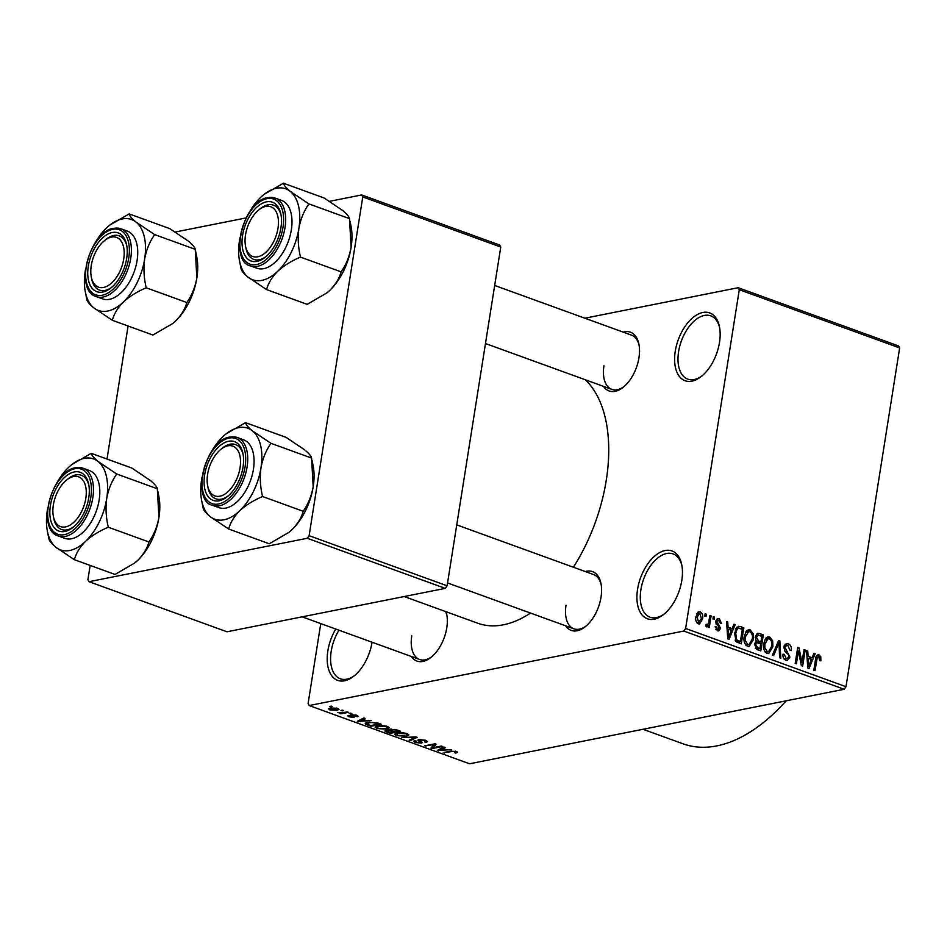 <?xml version="1.0" encoding="UTF-8"?>
<svg xmlns="http://www.w3.org/2000/svg" width="947" height="947" viewBox="0 0 947 947"><rect width="100%" height="100%" fill="white"/><g stroke="black" fill="none" stroke-linecap="round" stroke-linejoin="round"><path stroke-width="1.42" d="M719.507 342.412A36.069 20.396 110 0 1 701.561 376.279A36.069 20.396 110 0 1 675.27 351.207A36.069 20.396 110 0 1 697.347 314.546A36.069 20.396 110 0 1 719.483 326.881A36.069 20.396 110 0 1 719.507 342.412M719.673 327.922A33.666 19.035 -70 0 0 710.747 315.836A33.666 19.035 -70 0 0 678.608 351.597A33.666 19.035 -70 0 0 687.759 379.131A33.666 19.035 -70 0 0 702.366 375.604M372.076 642.232A36.069 20.396 110 0 1 354.154 675.921A36.069 20.396 110 0 1 327.863 650.861A36.069 20.396 110 0 1 335.747 629.045M338.967 630.217A33.666 19.035 -70 0 0 331.201 651.24A33.666 19.035 -70 0 0 340.364 678.786A33.666 19.035 -70 0 0 354.959 675.247M681.804 580.464A36.069 20.396 110 0 1 663.859 614.319A36.069 20.396 110 0 1 637.568 589.259A36.069 20.396 110 0 1 659.645 552.586A36.069 20.396 110 0 1 681.781 564.933A36.069 20.396 110 0 1 681.804 580.464M681.97 565.963A33.666 19.035 -70 0 0 673.045 553.888A33.666 19.035 -70 0 0 640.906 589.638A33.666 19.035 -70 0 0 650.056 617.184A33.666 19.035 -70 0 0 664.664 613.644M446.084 611.738A31.263 17.673 110 0 1 446.747 614.414A31.263 17.673 110 0 1 446.771 627.873A31.263 17.673 110 0 1 431.216 657.218A31.263 17.673 110 0 1 411.365 656.496M411.767 635.887A28.86 16.312 -70 0 0 419.616 659.491A28.86 16.312 -70 0 0 432.021 656.543M623.233 332.137A31.263 17.673 110 0 1 638.929 344.317A31.263 17.673 110 0 1 638.953 357.765A31.263 17.673 110 0 1 623.386 387.122A31.263 17.673 110 0 1 603.547 386.388M603.949 365.779A28.86 16.312 -70 0 0 611.798 389.383A28.86 16.312 -70 0 0 624.203 386.435M585.317 571.562A31.263 17.673 110 0 1 601.014 583.731A31.263 17.673 110 0 1 601.025 597.19A31.263 17.673 110 0 1 585.471 626.535A31.263 17.673 110 0 1 565.619 625.813M566.022 605.204A28.86 16.312 -70 0 0 573.87 628.808A28.86 16.312 -70 0 0 586.276 625.86M585.222 379.735A134.675 76.127 110 0 1 606.269 480.212A134.675 76.127 110 0 1 573.409 567.229M738.175 287.71L898.537 345.939L899.65 347.928L739.287 289.711L738.175 287.71L584.867 318.204M337.617 708.332L338.99 709.421L337.037 710.309L329.84 709.883L328.467 708.806L330.349 707.93L337.617 708.332M347.229 711.907L348.413 712.333L340.908 713.825L339.724 713.399L340.92 713.162L337.452 712.416L341.583 712.902L347.229 711.907M356.676 715.257L357.149 716.784L355.516 715.435L352.379 715.34L353.764 717.364L348.946 716.82L348.342 715.399L352.426 716.962L351.373 714.701L356.676 715.257M358.049 716.204L357.149 716.784L357.35 715.541M355.835 716.382L355.599 714.926M352.84 714.571L352.379 715.34M354.533 716.95L353.764 717.364L353.929 716.311M347.549 715.861L348.342 715.399M349.668 715.802L349.976 716.595M352.426 716.962L352.829 715.672M350.461 715.151L351.373 714.701M366.027 722.904L365.802 724.337C364.867 723.354 365.589 722.691 367.945 722.36L377.652 722.952L381.132 724.206L370.81 726.266L365.246 723.603M389.537 729.462L389.395 730.338L390.306 729.249L396.947 729.948L400.628 731.285L390.306 733.345L386.613 732.007C384.612 731.238 384.387 730.67 385.95 730.303L389.063 729.865M384.908 730.895L385.95 730.303M415.993 736.873L417.154 737.287L410.347 740.625L409.116 740.175L415.437 737.346L401.942 737.571L415.993 736.873M441.314 746.058L442.498 746.485L432.175 748.544L430.909 748.083L434.176 744.614L424.718 745.834L435.04 743.786L436.318 744.247L433.051 747.704L441.314 746.058M457.638 752.32L455.862 753.078L454.536 752.664L455.247 751.717L453.187 751.409L443.362 752.605L450.37 751.208L456.513 751.504L457.638 752.32M454.536 752.664L455.341 751.16M683.793 631.045L309.207 705.551L469.57 763.779L844.156 689.274L683.793 631.045L685.628 628.465L845.991 686.693L844.156 689.274M451.257 749.669L437.325 750.415L443.859 746.982L445.102 747.432L443.042 748.414L447.15 749.906L451.257 749.669M424.777 742.01L424.339 740.495L420.16 739.974L421.474 743.146L415.271 742.484L413.519 741.252L414.786 740.566L416.1 740.98L416.443 742.223L420.326 742.708L421.001 742.365L418.302 740.696L418.953 739.548L425.653 740.294L427.547 741.655L426.091 742.412L424.777 742.01L425.89 740.388M420.255 739.418L419.557 740.294L419.699 739.441M422.528 742.578L421.474 743.146L421.699 741.738M416.1 740.98L415.26 741.442L415.378 740.755M418.467 739.678L418.302 740.696L417.876 740.116M408.867 734.836L406.452 736.221L396.438 735.641L394.591 734.209L397.172 732.931L402.061 732.623L407.032 733.534L408.855 734.955M389.371 727.758L386.956 729.154L376.942 728.563L375.095 727.13L377.675 725.852L382.564 725.544L387.536 726.456L389.359 727.876M371.248 720.62L357.303 721.365L363.837 717.933L365.08 718.382L363.032 719.365L367.128 720.856L371.248 720.62M350.615 713.138L351.81 713.564L350.331 713.86L349.147 713.422L350.615 713.138M342.483 710.179L343.666 710.605L342.198 710.901L341.003 710.475L342.483 710.179M331.296 706.119L332.48 706.545L329.816 706.415L331.296 706.119M320.761 623.6L308.095 703.562L309.207 705.551M705.172 613.774L706.355 614.212L705.989 616.497L704.805 616.071L705.172 613.774M713.304 616.734L714.488 617.16L714.133 619.445L712.937 619.018L713.304 616.734M733.925 624.215L735.168 624.665L729.024 639.379L727.781 638.929L726.527 621.528L727.769 621.978L728.042 627.139L732.149 628.63L733.925 624.215M753.125 633.626L753.433 639.545L749.172 646.47L747.514 646.316C744.425 644.09 743.336 640.788 744.247 636.42L746.331 631.093L748.438 629.719L750.119 629.873L753.125 633.626L751.835 633.886M772.622 640.705L772.93 646.623L768.668 653.548L767.011 653.394C763.921 651.157 762.832 647.866 763.744 643.498L765.827 638.171L767.934 636.798L769.615 636.952L772.622 640.705L771.332 640.965M788.235 643.711C790.745 644.99 791.775 647.263 791.301 650.553L790.082 650.329L787.833 645.546L786.555 645.404L784.992 647.417L789.916 657.064L787.454 660.402L785.844 660.225C783.583 659.112 782.648 657.088 783.027 654.152L784.246 654.365L786.105 658.343L787.288 658.485L788.733 656.579L788.626 654.815L784.992 651.489L783.796 647.014L786.436 643.51L788.235 643.711L784.98 644.362M813.935 653.264L815.189 653.714L809.034 668.428L807.791 667.978L806.536 650.577L807.779 651.027L808.051 656.188L812.159 657.68L813.935 653.264M739.287 289.711L685.628 628.465M899.65 347.928L845.991 686.693M818.741 656.768L817.273 657.514L815.024 670.606L813.828 670.168L815.556 659.301C815.722 656.271 816.906 654.815 819.096 654.922L820.777 656.721L820.871 660.84L819.652 660.615L818.741 656.768L816.03 657.135M817.948 654.803L819.096 654.922L816.977 655.336M803.991 649.654L805.187 650.092L802.642 666.108L801.375 665.646L798.404 650.991L796.368 663.835L795.184 663.397L797.729 647.381L798.996 647.843L801.967 662.474L803.991 649.654M778.683 640.468L779.843 640.882L780.825 658.189L779.594 657.739L779.038 642.575L773.663 655.584L772.421 655.135L778.683 640.468M759.636 633.555L763.318 634.881L760.772 650.909L757.091 649.571L754.463 644.351L756.274 641.462L755.28 636.94L757.707 633.283L759.636 633.555L756.345 634.206M740.341 626.547L743.821 627.814L741.276 643.83L736.127 641.652L734.564 633.01L738.329 626.31L740.341 626.547L736.79 627.257M718.915 620.309L717.021 621.528L720.596 628.406L718.726 630.903L717.4 630.761L715.174 626.429L716.394 626.654L717.613 629.08L719.377 628.216L715.79 621.398L717.873 618.521L719.258 618.675L721.555 623.469L720.336 623.244L718.915 620.309L715.968 620.628M715.754 629.447L718.548 629.199L715.944 629.719M705.906 625.008L708.356 623.836L709.919 615.503L711.102 615.929L709.256 627.589L708.072 627.151L708.368 625.292L706.616 626.843L705.586 625.813L706.19 624.274L707.421 624.819L705.858 625.138M700.2 611.75C702.485 613.372 703.266 615.787 702.544 618.983L699.561 623.943L698.282 623.824C696.021 622.238 695.24 619.871 695.915 616.71L698.922 611.632L700.2 611.75L697.773 612.236M307.278 538.275L89.018 581.695L226.996 631.791L445.268 588.371L307.278 538.275L309.113 535.694L447.102 585.791L445.268 588.371M128.082 326.017L107.011 459.046M90.154 565.43L87.905 579.694L89.018 581.695M361.659 194.94L499.649 245.036L500.762 247.037L362.772 196.94L361.659 194.94L329.509 201.332M246.113 217.928L175.254 232.015M362.772 196.94L309.113 535.694M500.762 247.037L447.102 585.791M530.509 613.064A134.675 76.127 110 0 1 477.726 623.221L404.227 596.539M786.152 700.804A177.965 100.595 110 0 1 683 743.797L643.013 729.285M639.118 345.347A28.86 16.312 -70 0 0 631.495 335.131L494.665 285.461M601.191 584.773A28.86 16.312 -70 0 0 593.568 574.557L456.75 524.887M446.937 615.455A28.86 16.312 -70 0 0 445.623 611.561M819.179 657.04L820.777 656.721M815.852 657.798L817.273 657.514M813.627 654.022L815.189 653.714M806.584 651.264L807.779 651.027M806.962 656.401L808.051 656.188M808.631 658.378L812.159 657.68M809.614 663.669L811.461 659.408L808.158 658.212L808.584 666.499L809.614 663.669M807.696 666.676L808.584 666.499M807.104 658.414L808.158 658.212M803.885 650.34L805.187 650.092M797.114 651.24L798.404 650.991M797.611 648.115L798.996 647.843M800.783 662.711L801.967 662.474M783.725 647.665L784.992 647.417M788.531 657.336L789.916 657.064M782.98 654.626L784.246 654.365M783.927 658.781L786.105 658.343M778.375 641.178L779.843 640.882M777.665 642.847L779.038 642.575M771.616 646.884L772.93 646.623M766.395 637.591L769.615 636.952M767.295 651.512L768.562 651.643L771.746 646.162C772.432 642.93 771.627 640.492 769.331 638.834L768.076 638.716L764.916 643.972L764.845 647.784L767.295 651.512L765.117 651.95M763.625 648.02L764.845 647.784M763.637 644.232L764.916 643.972M759.79 635.591L763.318 634.881M756.44 649.287L759.885 648.6L760.642 643.818L757.15 642.705L754.783 643.167L756.748 642.788M754.416 644.777L755.694 644.528L757.813 647.855L759.885 648.6M757.15 642.705L755.694 644.528M757.032 642.729L760.938 641.948L761.826 636.325L758.05 635.165L755.588 635.662L757.92 635.2M755.99 641.616L758.594 641.095L760.938 641.948M755.197 637.615L756.464 637.367L758.594 641.095M758.05 635.165L756.464 637.367M752.119 639.805L753.433 639.545M746.899 630.513L750.119 629.873M747.799 644.433L749.065 644.564L752.249 639.095C752.936 635.851 752.131 633.413 749.835 631.756L748.58 631.637L745.419 636.893L745.36 640.705L747.799 644.433L745.62 644.871M744.141 640.941L745.36 640.705M744.141 637.153L745.419 636.893M736.056 628.299L736.766 628.559M740.294 628.512L743.821 627.814M740.388 641.521L742.33 629.246L738.459 628.228L736.849 629.731L735.748 633.472L736.648 639.829L740.388 641.521L736.979 642.208M735.76 641.273L738.293 640.764M735.061 640.148L736.648 639.829M734.47 633.721L735.748 633.472M735.274 630.039L736.849 629.731M733.617 624.973L735.168 624.665M726.574 622.215L727.769 621.978M726.941 627.364L728.042 627.139M728.622 629.329L732.149 628.63M729.604 634.62L731.451 630.359L728.148 629.163L728.574 637.449L729.604 634.62M727.687 637.627L728.574 637.449M727.095 629.364L728.148 629.163M716.749 619.172L719.258 618.675M715.743 621.788L717.021 621.528M715.743 622.984L717.163 622.7M719.223 628.678L720.596 628.406M715.163 626.902L716.394 626.654M713.198 617.42L714.488 617.16M709.8 616.189L711.102 615.929M705.61 625.837L708.368 625.292M705.053 614.461L706.355 614.212M701.23 619.243L702.544 618.983M696.72 622.534L699.265 622.226L696.838 622.712M695.844 617.278L697.122 617.03L698.578 622.167L701.36 618.569L699.904 613.407L696.672 613.857M699.904 613.407L697.122 617.03M456.123 751.373L455.862 753.078M444.664 752.344L444.545 753.031M438.757 749.657L438.568 750.864M443.22 747.313L443.042 748.414M441.432 750.202L445.54 750L442.237 748.805L438.935 750.391L441.432 750.202M445.646 749.361L445.54 750M439.077 749.491L438.935 750.391M442.403 747.739L442.237 748.805M432.519 746.378L432.175 748.544M434.294 743.928L434.176 744.614M426.008 745.573L425.901 746.272M433.406 745.431L433.051 747.704M426.387 740.59L426.091 742.412M415.39 741.702L415.271 742.484M421.155 741.43L421.001 742.365M410.525 739.536L410.347 740.625M406.583 735.428L406.452 736.221M396.556 734.848L396.438 735.641M396.651 733.037L397.633 735.405L405.28 735.795L407.198 734.884L405.837 733.783L398.332 733.369L396.272 734.316L396.473 733.085M398.427 732.729L398.332 733.369M405.932 733.191L405.837 733.783M390.413 732.658L390.306 733.345M386.731 731.25L386.613 732.007M387.394 730.173L388.258 731.924L390.318 732.67L393.407 732.055L389.833 730.812L386.625 731.037L386.755 730.196M393.514 731.415L393.407 732.055M390.081 729.297L389.833 730.812M391.596 729.083L392.271 730.966L394.615 731.818L398.237 731.096L394.354 729.758L390.744 730.066L390.886 729.154M398.332 730.457L398.237 731.096M395.81 729.581L395.716 730.184M387.086 728.35L386.956 729.154M377.06 727.769L376.942 728.563M377.155 725.958L378.137 728.326L385.784 728.717L387.702 727.805L386.34 726.704L378.836 726.29L376.776 727.249L376.977 726.006M378.93 725.651L378.836 726.29M386.435 726.112L386.34 726.704M370.916 725.58L370.81 726.266M370.833 725.591L378.741 724.017L372.112 722.454L369.117 722.786L367.247 724.171L370.833 725.591M378.836 723.378L378.741 724.017M367.164 722.525L367.247 724.171M369.223 722.147L369.117 722.786M376.705 722.632L376.598 723.248M358.747 720.608L358.558 721.815M363.198 718.264L363.032 719.365M361.411 721.152L365.53 720.951L362.228 719.756L358.913 721.342L361.411 721.152M365.625 720.312L365.53 720.951M359.055 720.442L358.913 721.342M362.393 718.69L362.228 719.756M352.497 714.571L352.391 715.234M349.135 715.636L348.946 716.82M350.437 713.174L350.331 713.86M341.05 712.913L340.908 713.825M342.305 710.214L342.198 710.901M337.168 709.445L337.037 710.309M330.148 707.965L329.84 709.883M330.941 709.682L335.842 709.883L336.516 708.534L331.604 708.344L330.941 709.682L330.266 707.942M331.699 707.717L331.604 708.344M336.587 708.025L337.345 709.22L337.499 708.297M331.119 706.154L331 706.841M248.978 212.921A48.404 27.356 -70 0 1 260.685 197.367A48.404 27.356 110 0 1 263.621 194.774A48.404 27.356 110 0 1 276.512 188.24A48.404 27.356 110 0 1 290.374 191.46C286.124 187.908 283.804 185.162 283.437 183.221L264.13 194.36M266.462 201.841A31.263 17.673 110 0 1 280.904 214.33A31.263 17.673 110 0 1 265.361 257.134A31.263 17.673 110 0 1 257.039 261.36A31.263 17.673 110 0 1 242.586 235.412A31.263 17.673 110 0 1 266.462 201.841M259.265 259.75A28.86 16.312 -70 0 0 266.166 256.459A28.86 16.312 110 0 1 253.772 259.407A28.86 16.312 -70 0 0 259.265 259.75M258.697 209.997A26.457 14.951 -70 0 0 247.049 228.416A26.457 14.951 -70 0 0 245.545 246.22A26.457 14.951 -70 0 0 259.679 256.235A26.457 14.951 -70 0 0 276.453 234.785A26.457 14.951 -70 0 0 275.246 210.258A26.457 14.951 -70 0 0 258.697 209.997L260.283 208.707A28.86 16.312 110 0 1 273.47 205.156A28.86 16.312 110 0 1 281.093 215.371A28.86 16.312 -70 0 0 273.47 205.156A28.86 16.312 -70 0 0 267.965 204.812A28.86 16.312 -70 0 0 259.478 209.394M250.564 265.918L256.897 268.214A36.069 20.396 -70 0 0 263.775 268.64A36.069 20.396 -70 0 0 290.137 235.602A36.069 20.396 -70 0 0 281.519 200.397L275.186 198.101A36.069 20.396 110 0 1 283.804 233.305A36.069 20.396 110 0 1 257.43 266.344A36.069 20.396 110 0 1 250.564 265.918C229.067 262.059 242.574 200.563 267.812 197.627L275.186 198.101A36.069 20.396 110 0 0 268.309 197.674M349.514 218.65L351.1 247.356C349.384 256.684 346.046 264.852 341.086 271.848L300.483 257.111C298.175 247.439 297.642 237.875 298.897 228.405C300.613 219.077 303.951 210.921 308.911 203.913L349.514 218.65C349.147 216.721 346.839 213.975 342.577 210.412L324.04 197.959L283.437 183.221M308.911 203.913L290.374 191.46A48.404 27.356 110 0 1 298.897 228.405A48.404 27.356 110 0 1 277.731 271.256C283.911 265.622 291.487 260.91 300.483 257.111M341.086 271.848C339.44 278.229 335.723 284.349 329.947 290.208L326.857 292.919L307.195 304.354L266.592 289.616C268.238 283.236 271.955 277.116 277.731 271.256A48.404 27.356 110 0 1 248.055 277.151L266.592 289.616M239.555 261.052L241.118 268.912C241.461 270.818 243.77 273.565 248.055 277.151A48.404 27.356 110 0 1 239.555 261.052A48.404 27.356 110 0 1 239.532 240.218A48.404 27.356 -70 0 1 239.958 237.733M350.047 221.243L351.077 226.522A48.404 27.356 110 0 1 351.1 247.356A48.404 27.356 110 0 1 329.947 290.208A48.404 27.356 110 0 1 327.011 292.801A48.404 27.356 110 0 1 326.762 293.002M245.758 247.179A28.86 16.312 -70 0 0 253.772 259.407A28.86 16.312 110 0 1 245.936 248.221L245.545 246.22M124.199 252.849A26.457 14.951 -70 0 0 104.43 240.68A26.457 14.951 -70 0 0 90.794 271.718A26.457 14.951 -70 0 0 91.291 276.903A26.457 14.951 -70 0 0 109.639 284.597A26.457 14.951 -70 0 0 124.199 252.849M104.43 240.68L106.028 239.39A28.86 16.312 110 0 1 119.204 235.839A28.86 16.312 110 0 1 126.827 246.054A28.86 16.312 -70 0 0 119.204 235.839A28.86 16.312 -70 0 0 113.711 235.495A28.86 16.312 -70 0 0 105.212 240.076M91.492 277.862A28.86 16.312 -70 0 0 99.506 290.09A28.86 16.312 -70 0 0 105.01 290.433A28.86 16.312 -70 0 0 111.912 287.142A28.86 16.312 110 0 1 99.506 290.09A28.86 16.312 110 0 1 91.681 278.903L91.291 276.903M207.133 480.449A26.457 14.951 -70 0 0 207.63 485.633A26.457 14.951 -70 0 0 225.978 493.34A26.457 14.951 -70 0 0 240.538 461.591A26.457 14.951 -70 0 0 220.769 449.411A26.457 14.951 -70 0 0 207.133 480.449M207.831 486.604A28.86 16.312 -70 0 0 215.845 498.82A28.86 16.312 -70 0 0 221.349 499.164A28.86 16.312 -70 0 0 228.251 495.885A28.86 16.312 110 0 1 215.845 498.82A28.86 16.312 110 0 1 208.02 487.646L207.63 485.633M220.769 449.411L222.356 448.132A28.86 16.312 110 0 1 235.543 444.569A28.86 16.312 110 0 1 243.166 454.785A28.86 16.312 -70 0 0 235.543 444.569A28.86 16.312 -70 0 0 230.05 444.238A28.86 16.312 -70 0 0 221.551 448.807M54.867 498.524A26.457 14.951 -70 0 0 53.363 516.316A26.457 14.951 -70 0 0 67.497 526.343A26.457 14.951 -70 0 0 84.283 504.893A26.457 14.951 -70 0 0 83.064 480.366A26.457 14.951 -70 0 0 66.515 480.093A26.457 14.951 -70 0 0 54.867 498.524M53.577 517.287A28.86 16.312 -70 0 0 61.591 529.503A28.86 16.312 -70 0 0 67.083 529.847A28.86 16.312 -70 0 0 73.996 526.556A28.86 16.312 110 0 1 61.591 529.503A28.86 16.312 110 0 1 53.754 518.329L53.363 516.316M66.515 480.093L68.101 478.815A28.86 16.312 110 0 1 81.288 475.252A28.86 16.312 110 0 1 88.911 485.468A28.86 16.312 -70 0 0 81.288 475.252A28.86 16.312 -70 0 0 75.784 474.921A28.86 16.312 -70 0 0 67.296 479.49M129.183 213.904L169.785 228.641L188.323 241.094C192.572 244.657 194.881 247.404 195.248 249.333L154.657 234.596L136.108 222.143C131.858 218.591 129.55 215.845 129.183 213.904L109.876 225.043M94.712 243.604A48.404 27.356 110 0 1 106.431 228.049A48.404 27.356 110 0 1 109.355 225.457A48.404 27.356 110 0 1 136.108 222.143A48.404 27.356 110 0 1 144.631 259.087A48.404 27.356 -70 0 1 123.477 301.939A48.404 27.356 110 0 1 107.65 311.054A48.404 27.356 110 0 1 93.789 307.834L112.338 320.299C113.983 313.919 117.688 307.799 123.477 301.939C129.644 296.304 137.232 291.593 146.229 287.793C143.908 278.122 143.376 268.557 144.631 259.087C146.359 249.759 149.697 241.603 154.657 234.596M102.785 292.043A31.263 17.673 110 0 1 88.32 266.095A31.263 17.673 110 0 1 112.208 232.524A31.263 17.673 110 0 1 126.649 245.013A31.263 17.673 110 0 1 111.107 287.817A31.263 17.673 110 0 1 102.785 292.043M109.509 299.323A36.069 20.396 -70 0 0 135.883 266.285A36.069 20.396 -70 0 0 127.265 231.08L120.92 228.783A36.069 20.396 110 0 1 129.538 263.988A36.069 20.396 110 0 1 103.176 297.027A36.069 20.396 110 0 1 96.298 296.6L102.643 298.897A36.069 20.396 -70 0 0 109.509 299.323M195.248 249.333L196.846 278.039C195.118 287.367 191.779 295.535 186.831 302.531C185.174 308.911 181.469 315.031 175.68 320.891L172.603 323.602L152.929 335.037L112.338 320.299M186.831 302.531L146.229 287.793M85.301 291.723L86.864 299.595C87.195 301.501 89.503 304.247 93.789 307.834A48.404 27.356 110 0 1 85.301 291.723A48.404 27.356 110 0 1 85.266 270.901A48.404 27.356 110 0 1 85.704 268.415M195.78 251.926L196.822 257.205A48.404 27.356 110 0 1 196.846 278.039A48.404 27.356 110 0 1 175.68 320.891A48.404 27.356 110 0 1 172.756 323.483A48.404 27.356 110 0 1 172.496 323.685M211.051 452.335A48.404 27.356 -70 0 1 222.77 436.792A48.404 27.356 110 0 1 225.694 434.2A48.404 27.356 110 0 1 238.585 427.665A48.404 27.356 110 0 1 252.447 430.885C248.197 427.334 245.889 424.587 245.522 422.646L226.215 433.785M228.547 441.266A31.263 17.673 110 0 1 242.988 453.755A31.263 17.673 110 0 1 227.446 496.559A31.263 17.673 110 0 1 219.124 500.774A31.263 17.673 110 0 1 204.659 474.838A31.263 17.673 110 0 1 228.547 441.266M212.637 505.331L218.982 507.639A36.069 20.396 -70 0 0 225.848 508.066A36.069 20.396 -70 0 0 252.222 475.027A36.069 20.396 -70 0 0 243.604 439.822L237.259 437.526A36.069 20.396 110 0 1 245.877 472.731A36.069 20.396 110 0 1 219.515 505.757A36.069 20.396 110 0 1 212.637 505.331C191.152 501.484 204.647 439.988 229.884 437.052L237.259 437.526A36.069 20.396 110 0 0 230.393 437.1M311.587 458.076L313.185 486.782C311.456 496.11 308.118 504.266 303.17 511.273L262.568 496.536C260.247 486.865 259.715 477.3 260.97 467.83C262.698 458.502 266.036 450.334 270.996 443.338L311.587 458.076C311.22 456.134 308.911 453.388 304.662 449.837L286.124 437.384L245.522 422.646M270.996 443.338L252.447 430.885A48.404 27.356 110 0 1 260.97 467.83A48.404 27.356 110 0 1 239.816 510.67C245.983 505.047 253.571 500.336 262.568 496.536M303.17 511.273C301.513 517.654 297.808 523.774 292.019 529.633L288.942 532.344L269.268 543.767L228.677 529.03C230.322 522.661 234.027 516.541 239.816 510.67A48.404 27.356 110 0 1 210.127 516.577L228.677 529.03M201.64 500.466L203.203 508.338C203.534 510.244 205.842 512.99 210.127 516.577A48.404 27.356 110 0 1 201.64 500.466A48.404 27.356 110 0 1 201.604 479.632A48.404 27.356 -70 0 1 202.042 477.158M312.119 460.668L313.161 465.948A48.404 27.356 110 0 1 313.185 486.782A48.404 27.356 110 0 1 292.019 529.633A48.404 27.356 110 0 1 289.095 532.214A48.404 27.356 110 0 1 288.835 532.427M91.267 453.329L131.858 468.067L150.407 480.52C154.657 484.071 156.965 486.817 157.332 488.759L116.73 474.021L98.192 461.568C93.942 458.017 91.634 455.27 91.267 453.329L71.948 464.468M56.796 483.017A48.404 27.356 110 0 1 68.515 467.463A48.404 27.356 110 0 1 71.439 464.882A48.404 27.356 110 0 1 98.192 461.568A48.404 27.356 110 0 1 106.715 498.513A48.404 27.356 -70 0 1 85.55 541.353A48.404 27.356 110 0 1 69.735 550.479A48.404 27.356 110 0 1 55.873 547.259L74.411 559.713C76.056 553.344 79.773 547.224 85.55 541.353C91.729 535.73 99.317 531.018 108.301 527.219C105.993 517.547 105.46 507.983 106.715 498.513C108.443 489.185 111.782 481.017 116.73 474.021M64.858 531.456A31.263 17.673 110 0 1 50.404 505.52A31.263 17.673 110 0 1 74.28 471.949A31.263 17.673 110 0 1 88.722 484.438A31.263 17.673 110 0 1 73.191 527.242A31.263 17.673 110 0 1 64.858 531.456M71.593 538.748A36.069 20.396 -70 0 0 97.955 505.71A36.069 20.396 -70 0 0 89.338 470.505L83.005 468.209A36.069 20.396 110 0 1 91.622 503.413A36.069 20.396 110 0 1 65.248 536.44A36.069 20.396 110 0 1 58.383 536.014L64.716 538.322A36.069 20.396 -70 0 0 71.593 538.748M157.332 488.759L158.93 517.464C157.202 526.792 153.864 534.948 148.904 541.956C147.259 548.337 143.542 554.445 137.765 560.316L134.675 563.027L115.013 574.45L74.411 559.713M148.904 541.956L108.301 527.219M47.374 531.149L48.948 539.021C49.28 540.926 51.588 543.673 55.873 547.259A48.404 27.356 110 0 1 47.374 531.149A48.404 27.356 110 0 1 47.35 510.315A48.404 27.356 110 0 1 47.788 507.841M157.865 491.351L158.895 496.63A48.404 27.356 110 0 1 158.93 517.464A48.404 27.356 110 0 1 137.765 560.316A48.404 27.356 110 0 1 134.841 562.897A48.404 27.356 110 0 1 134.581 563.11M815.462 659.858L816.764 659.597M807.448 663.16L808.442 662.971M785.454 651.927L787.466 651.524M776.658 645.203L778.114 644.919M755.292 648.352L757.813 647.855M727.426 634.123L728.432 633.922M716.121 624.191L718.228 623.765M451.743 750.995L451.636 751.622M440.544 748.722L440.379 749.728M419.947 740.743L419.829 741.548M391.289 730.575L391.182 731.25M367.59 724.372L367.483 725.059M360.535 719.673L360.369 720.679M351.976 714.606L351.739 716.121M266.971 198.645A34.625 19.579 -70 0 0 240.514 235.827A34.625 19.579 -70 0 0 256.53 264.556A34.625 19.579 -70 0 0 282.987 227.375A34.625 19.579 -70 0 0 266.971 198.645M114.054 228.357A36.069 20.396 110 0 1 120.92 228.783L113.545 228.31C89.409 231.269 73.902 290.516 96.298 296.6M102.276 295.239A34.625 19.579 -70 0 0 128.733 258.058A34.625 19.579 -70 0 0 112.717 229.328A34.625 19.579 -70 0 0 86.26 266.509A34.625 19.579 -70 0 0 102.276 295.239M229.056 438.059A34.625 19.579 -70 0 0 202.599 475.252A34.625 19.579 -70 0 0 218.615 503.982A34.625 19.579 -70 0 0 245.072 466.8A34.625 19.579 -70 0 0 229.056 438.059M76.127 467.782A36.069 20.396 110 0 1 83.005 468.209L75.63 467.735C51.493 470.695 35.986 529.941 58.383 536.014M64.349 534.664A34.625 19.579 -70 0 0 90.805 497.483A34.625 19.579 -70 0 0 74.789 468.741A34.625 19.579 -70 0 0 48.333 505.923A34.625 19.579 -70 0 0 64.349 534.664M786.555 645.404L784.08 645.89M787.288 658.485L784.187 659.1M768.562 651.643L765.377 652.27M768.076 638.716L765.046 639.32M749.065 644.564L745.893 645.191M748.58 631.637L745.549 632.241M738.459 628.228L735.807 628.761M455.815 752.143L455.945 751.314M407.198 734.884L407.388 733.676M387.702 727.805L387.891 726.598M356.392 716.039L356.522 715.198M352.379 715.281L352.485 714.571M352.71 716.808L352.888 715.695M611.798 389.383L485.468 343.524M447.552 582.95L573.87 628.808M419.616 659.491L302.152 616.84"/></g></svg>

